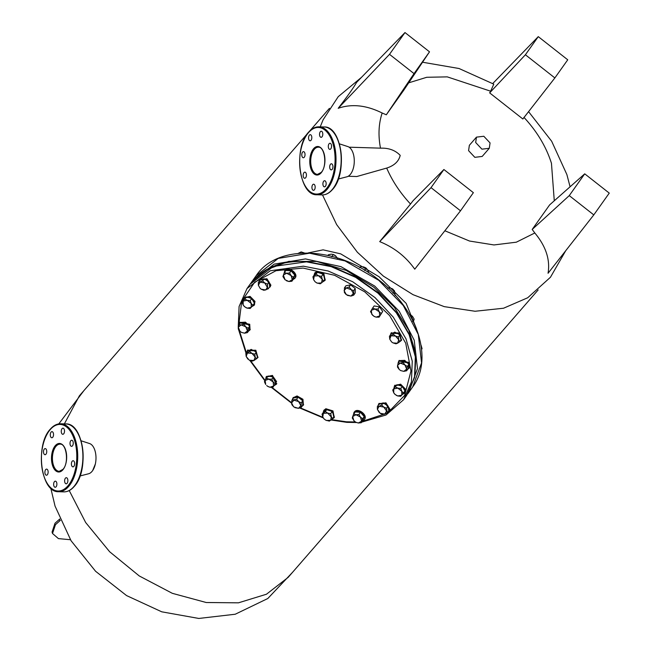 <?xml version="1.0" encoding="UTF-8"?>
<svg xmlns="http://www.w3.org/2000/svg" width="651" height="651" viewBox="0 0 651 651"><rect width="100%" height="100%" fill="white"/><g stroke="black" fill="none" stroke-linecap="round" stroke-linejoin="round"><path stroke-width="0.98" d="M52.715 437.293A3.06 1.627 -88.2 0 0 53.488 433.875A3.06 1.627 -88.2 0 0 51.999 431.646A3.06 1.627 -88.2 0 0 51.095 432.109A3.06 1.627 -88.2 0 0 50.322 435.519A3.06 1.627 -88.2 0 0 51.811 437.757A3.06 1.627 -88.2 0 0 52.715 437.293M63.692 433.818A3.06 1.627 -88.2 0 0 64.473 430.409A3.06 1.627 -88.2 0 0 62.984 428.171A3.06 1.627 -88.2 0 0 62.081 428.643A3.06 1.627 -88.2 0 0 61.3 432.052A3.06 1.627 -88.2 0 0 62.797 434.29A3.06 1.627 -88.2 0 0 63.692 433.818M72.448 445.878A3.06 1.627 -88.2 0 0 73.221 442.46A3.06 1.627 -88.2 0 0 71.732 440.231A3.06 1.627 -88.2 0 0 70.829 440.694A3.06 1.627 -88.2 0 0 70.056 444.104A3.06 1.627 -88.2 0 0 71.545 446.342A3.06 1.627 -88.2 0 0 72.448 445.878M73.84 466.385A3.06 1.627 -88.2 0 0 74.613 462.975A3.06 1.627 -88.2 0 0 73.124 460.737A3.06 1.627 -88.2 0 0 72.22 461.209A3.06 1.627 -88.2 0 0 71.447 464.619A3.06 1.627 -88.2 0 0 72.936 466.857A3.06 1.627 -88.2 0 0 73.84 466.385M67.053 483.343A3.06 1.627 -88.2 0 0 67.834 479.933A3.06 1.627 -88.2 0 0 66.345 477.696A3.06 1.627 -88.2 0 0 65.442 478.159A3.06 1.627 -88.2 0 0 64.669 481.577A3.06 1.627 -88.2 0 0 66.158 483.807A3.06 1.627 -88.2 0 0 67.053 483.343M56.076 486.81A3.06 1.627 -88.2 0 0 56.849 483.4A3.06 1.627 -88.2 0 0 55.359 481.162A3.06 1.627 -88.2 0 0 54.456 481.626A3.06 1.627 -88.2 0 0 53.683 485.044A3.06 1.627 -88.2 0 0 55.172 487.273A3.06 1.627 -88.2 0 0 56.076 486.81M45.928 454.243A3.06 1.627 -88.2 0 0 46.709 450.834A3.06 1.627 -88.2 0 0 45.22 448.596A3.06 1.627 -88.2 0 0 44.317 449.068A3.06 1.627 -88.2 0 0 43.544 452.478A3.06 1.627 -88.2 0 0 45.033 454.715A3.06 1.627 -88.2 0 0 45.928 454.243M47.32 474.758A3.06 1.627 -88.2 0 0 48.101 471.348A3.06 1.627 -88.2 0 0 46.612 469.111A3.06 1.627 -88.2 0 0 45.708 469.574A3.06 1.627 -88.2 0 0 44.935 472.992A3.06 1.627 -88.2 0 0 46.424 475.222A3.06 1.627 -88.2 0 0 47.32 474.758M81.106 440.792L89.561 443.543A15.29 8.129 91.8 0 1 95.9 455.643A15.29 8.129 91.8 0 1 91.889 471.56A15.29 8.129 91.8 0 1 88.634 473.757L80.024 475.971M310.999 140.331A3.06 1.627 -88.2 0 0 311.772 136.922A3.06 1.627 -88.2 0 0 310.283 134.684A3.06 1.627 -88.2 0 0 309.388 135.148A3.06 1.627 -88.2 0 0 308.607 138.565A3.06 1.627 -88.2 0 0 310.096 140.795A3.06 1.627 -88.2 0 0 310.999 140.331M321.976 136.865A3.06 1.627 -88.2 0 0 322.758 133.455A3.06 1.627 -88.2 0 0 321.269 131.217A3.06 1.627 -88.2 0 0 320.365 131.681A3.06 1.627 -88.2 0 0 319.592 135.099A3.06 1.627 -88.2 0 0 321.081 137.328A3.06 1.627 -88.2 0 0 321.976 136.865M330.732 148.916A3.06 1.627 -88.2 0 0 331.505 145.507A3.06 1.627 -88.2 0 0 330.016 143.269A3.06 1.627 -88.2 0 0 329.113 143.733A3.06 1.627 -88.2 0 0 328.34 147.15A3.06 1.627 -88.2 0 0 329.829 149.38A3.06 1.627 -88.2 0 0 330.732 148.916M332.124 169.431A3.06 1.627 -88.2 0 0 332.897 166.013A3.06 1.627 -88.2 0 0 331.408 163.783A3.06 1.627 -88.2 0 0 330.513 164.247A3.06 1.627 -88.2 0 0 329.731 167.657A3.06 1.627 -88.2 0 0 331.221 169.895A3.06 1.627 -88.2 0 0 332.124 169.431M325.345 186.381A3.06 1.627 -88.2 0 0 326.118 182.972A3.06 1.627 -88.2 0 0 324.629 180.734A3.06 1.627 -88.2 0 0 323.726 181.206A3.06 1.627 -88.2 0 0 322.953 184.615A3.06 1.627 -88.2 0 0 324.442 186.853A3.06 1.627 -88.2 0 0 325.345 186.381M314.36 189.856A3.06 1.627 -88.2 0 0 315.133 186.438A3.06 1.627 -88.2 0 0 313.644 184.2A3.06 1.627 -88.2 0 0 312.749 184.672A3.06 1.627 -88.2 0 0 311.967 188.082A3.06 1.627 -88.2 0 0 313.457 190.32A3.06 1.627 -88.2 0 0 314.36 189.856M304.212 157.29A3.06 1.627 -88.2 0 0 304.993 153.872A3.06 1.627 -88.2 0 0 303.504 151.642A3.06 1.627 -88.2 0 0 302.601 152.106A3.06 1.627 -88.2 0 0 301.828 155.516A3.06 1.627 -88.2 0 0 303.317 157.754A3.06 1.627 -88.2 0 0 304.212 157.29M305.612 177.796A3.06 1.627 -88.2 0 0 306.385 174.387A3.06 1.627 -88.2 0 0 304.896 172.149A3.06 1.627 -88.2 0 0 303.993 172.621A3.06 1.627 -88.2 0 0 303.22 176.03A3.06 1.627 -88.2 0 0 304.709 178.268A3.06 1.627 -88.2 0 0 305.612 177.796M339.391 143.838L347.846 146.581A15.29 8.129 91.8 0 1 354.185 158.681A15.29 8.129 91.8 0 1 350.173 174.606A15.29 8.129 91.8 0 1 346.918 176.795L338.317 179.017M396.402 395.401L397.728 395.954L395.035 394.433L393.725 392.813L395.369 394.709M403.441 393.163L401.797 391.267L400.804 388.46L402.334 386.312L404.971 391.015L400.731 396.288L397.728 395.954L401.765 395.181L401.797 391.267L397.802 388.126L393.765 388.899L393.725 392.813L392.732 389.998L396.972 384.725L392.732 389.998M400.804 388.46L397.802 388.126L395.45 386.881M402.334 386.312L396.972 384.725M362.347 421.164L364.129 419.903M363.942 420.139C367.994 416.07 357.505 407.835 354.063 412.384L353.298 415.029M364.137 419.887L364.365 419.553C368.417 415.484 357.928 407.241 354.486 411.79L354.136 412.286M283.934 273.55L285.13 270.311C288.564 265.763 299.053 274.006 295.001 278.075L292.983 279.686M284.52 271.15L284.707 270.906C288.149 266.357 298.63 274.6 294.577 278.669M268.212 288.816L263.94 290.313L261.149 289.174L265.746 290.02L267.561 286.928L267.553 284.129L264.77 282.99L268.212 288.816L269.742 286.668L269.083 281.981L264.151 278.791L262.622 280.939L264.77 282.99L260.164 282.143L258.349 285.236L260.229 288.474L261.596 289.443M267.553 284.129L269.083 281.981M262.622 280.939L258.349 282.436L258.349 285.236L260.213 288.458M264.151 278.791L259.871 280.288L258.349 282.436M393.033 342.914L397.525 343.223L398.762 339.798L395.507 336.062L398.412 336.958L399.942 334.809L401.285 339.578L399.755 341.726L397.525 343.223L395.938 343.809L392.911 342.849L391.544 341.881L389.778 339.179L389.428 336.339L390.958 334.183L394.775 332.108L393.253 334.256L395.507 336.062L391.015 335.753L393.253 334.256M391.528 341.865L389.778 339.179L391.015 335.753L389.428 336.339M399.755 341.726L398.762 339.798L398.412 336.958M399.942 334.809L394.775 332.108M327.941 255.395L328.381 254.769L331.188 254.175L333.345 254.5L335.851 256.112M331.758 256.746L333.345 254.5M335.517 255.802L334.264 254.948M337.568 258.504L335.786 256.046M416.591 329.089L406.143 303.35L379.085 276.773L340.668 253.841L323.091 249.846L308.021 252.962M60.34 520.352L55.449 524.698L52.511 533.495L58.435 538.613L70.438 539.728M59.762 519.002L55.001 523.258L52.064 532.054L52.511 533.495M565.727 250.708L550.445 277.261L527.701 297.767L503.532 308.232L475.092 311.259L444.251 306.637L413.011 294.667L383.406 276.138L357.383 252.262L336.632 224.587L322.505 194.918M95.339 464.017L92.678 470.543M69.226 490.561L85.672 522.525L109.628 551.731L139.265 575.956L172.312 593.321L206.245 602.517L238.445 602.826L266.462 594.225L288.141 577.38L538.165 289.915M320.219 126.855L323.099 119.808L338.235 96.665L361.565 77.274M307.451 133.618L79.389 395.816L64.368 423.882M379.704 241.627L431.035 187.643L443.909 169.512L473.375 192.672L460.501 210.81L414.76 269.18C405.923 256.697 394.237 247.518 379.704 241.627L410.521 204.023C400.194 192.924 392.252 180.945 386.694 168.08L356.805 176.527L348.204 176.266M523.933 117.359C537.067 131.518 546.238 146.825 551.454 163.279L554.278 200.777M534.813 232.977L532.192 229.445L549.623 204.902L584.728 173.833L609.263 193.111L593.793 214.895L548.052 273.265C550.315 259.716 545.904 246.29 534.813 232.977L516.341 242.188L493.987 244.947L469.509 241.033L444.861 230.771M378.231 148.078L380.493 148.168C378.068 135.4 378.63 123.682 382.178 113.014C366.358 105.169 351.695 103.607 338.186 108.31C347.243 96.633 353.379 87.991 356.585 82.4L404.979 32.55L429.514 51.828L403.742 90.245L386.312 114.788L382.178 113.014M408.722 82.823L426.755 77.282L447.278 76.875L490.651 91.197L493.783 84.15L459.028 68.51L422.54 62.227M386.694 168.08C394.27 165.623 398.77 161.383 400.202 155.377C395.312 150.267 388.737 147.858 380.493 148.168M489.275 148.29L482.188 156.443L474.831 157.33L468.582 150.65L469.363 145.295L476.459 137.141L483.815 136.262L490.065 142.935L489.275 148.29L481.919 149.169L475.669 142.496L476.459 137.141M410.521 204.023L413.076 200.711L443.909 169.512M460.501 210.81L431.035 187.643M593.793 214.895L569.259 195.617L532.192 229.445M492.75 83.531L538.271 36.635L567.737 59.802L554.864 77.933L522.859 118.978L489.658 92.881L490.651 91.197M489.658 92.881L525.398 54.774L538.271 36.635M338.186 108.31L389.51 54.334L404.979 32.55M386.312 114.788L414.036 73.612L389.51 54.334M569.259 195.617L584.728 173.833M429.514 51.828L414.036 73.612M554.864 77.933L525.398 54.774M406.672 369.084L407.363 366.489L404.93 364.951L406.672 369.084L406.623 370.769L408.153 368.621L408.893 364.34L404.67 360.337L403.14 362.485L404.93 364.951L400.332 363.079L397.484 365.349L399.226 369.491L400.715 370.582L403.815 371.355L406.672 369.084M407.363 366.489L408.893 364.34M403.14 362.485L400.332 363.079L398.176 362.753L397.435 367.026L399.226 369.491M404.67 360.337L399.706 360.605L398.176 362.753M406.623 370.769L403.815 371.355L400.747 370.598M379.248 412.555L377.385 409.333L380.176 413.271L384.782 414.117L386.596 411.025L383.797 407.087L379.191 406.24L377.377 406.533L377.385 409.333L379.191 406.24L381.657 405.036L383.187 402.879L378.906 404.377L377.377 406.533M381.657 405.036L383.797 407.087L386.588 408.226L388.118 406.078L388.769 410.757L387.247 412.913L384.782 414.117L382.967 414.41L380.632 413.54M388.118 406.078L383.187 402.879M387.247 412.913L386.588 408.226M358.904 414.459L360.434 412.303L355.243 411.945L353.721 414.101L355.991 414.736L358.904 414.459L360.459 417.071L362.664 418.772L364.186 416.616L360.434 412.303M353.721 414.101L352.679 416.534L355.991 414.736L360.459 417.071L361.622 421.205L361.232 422.727L362.762 420.579L364.186 416.616M354.364 421.197L352.289 418.056L352.679 416.534L353.843 420.668L355.796 422.23L358.319 423.004L361.622 421.205L362.664 418.772M361.232 422.727L358.319 423.004L355.837 422.255M251.18 307.362L252.865 305.343L251.213 303.447L251.18 307.362L250.147 308.468L247.144 308.135L251.18 307.362M252.865 305.343L254.386 303.195L251.75 298.492L250.22 300.64L251.213 303.447L247.217 300.306L243.181 301.079L243.14 304.993L244.45 306.613L247.144 308.135L245.858 307.597M250.22 300.64L247.217 300.306L244.866 299.061L242.148 302.186L243.14 304.993L244.792 306.89M251.75 298.492L246.387 296.913L244.866 299.061M246.387 296.913L242.148 302.186M241.537 332.425L244.605 333.182L247.461 330.911L245.72 326.769L241.13 324.906L238.274 327.176L240.016 331.318L241.513 332.409L244.605 333.182L247.413 332.596L248.161 328.316L245.72 326.769L243.938 324.312L241.13 324.906L238.966 324.58L238.225 328.853L240.016 331.318M248.161 328.316L249.683 326.167L245.46 322.164L243.938 324.312M247.413 332.596L248.942 330.439L249.683 326.167M238.966 324.58L240.496 322.432L245.46 322.164M393.285 289.54L391.91 288.564L394.506 290.883L395.165 295.57M387.76 287.986L389.575 287.693L392.366 288.832M392.919 293.129L394.506 290.883M389.575 287.693L388.867 288.694M293.3 277.293L294.83 275.145L291.07 270.832L289.549 272.981L291.103 275.593L293.3 277.293L291.876 281.248L293.398 279.1L294.83 275.145M289.549 272.981L286.627 273.257L291.103 275.593L292.266 279.727L288.954 281.525L286.473 280.776M291.07 270.832L285.887 270.474L284.357 272.623L286.627 273.257L283.323 275.056L285.065 279.784L288.954 281.525L291.876 281.248M284.357 272.623L282.933 276.577L285 279.727M254.354 304.945L254.997 301.405L250.049 296.376L244.133 297.694M243.336 300.51L243.905 297.971L249.626 296.97L254.574 301.999L254.159 305.254L251.782 306.662M265.592 270.108L288.767 261.36L316.72 261.466L346.218 270.417L373.812 287.172L394.36 307.313L408.836 330.309L415.899 353.989L414.874 376.132M360.052 267.618L360.776 266.601L363.779 266.934L366.529 268.513L365.065 267.471M364.544 270.425L366.131 268.179L367.774 270.075L368.775 272.883M360.776 266.601L359.743 267.707M404.93 392.765L405.581 389.225L400.634 384.196L394.718 385.506M393.92 388.33L394.49 385.791L400.21 384.782L405.158 389.819L404.743 393.074L402.367 394.473M294.887 407.632L298.516 408.332L293.87 406.965L291.892 404.694L291.583 402.888L293.495 406.647M301.169 407.428L301.21 402.912L302.739 400.764L302.691 405.28L301.169 407.428L298.516 408.332L300.868 405.63L298.581 401.553L293.935 400.186L291.583 402.888L291.933 400.178L293.463 398.021L298.117 397.134L296.596 399.283L291.933 400.178M301.21 402.912L298.581 401.553L296.596 399.283M302.739 400.764L298.117 397.134M303.399 404.987L302.951 399.291L297.059 395.954L293.178 397.728M292.372 399.551L292.95 398.013L296.636 396.549L302.528 399.885L303.203 405.296L301.942 406.346M272.964 387.272L276.577 381.551L272.964 387.272L269.978 387.247L267.642 386.295M275.056 383.708L273.111 381.885L273.68 385.945L269.978 387.247L268.082 386.564M276.577 381.551L273.355 377.01L271.825 379.159L273.111 381.885L268.839 379.126L265.136 380.42L265.706 384.481L264.42 381.746L266.511 378.182L268.839 379.126L271.825 379.159M266.674 385.563L268.049 386.548M273.355 377.01L268.033 376.026L266.511 378.182M325.354 411.554L326.875 409.406L323.58 412.026L322.058 414.174L325.354 411.554L327.681 413.092L330.659 413.71L332.181 411.562L326.875 409.406M322.058 414.174L322.733 417.022L323.376 413.32L327.681 413.092L332.669 418.487L334.191 416.339L332.181 411.562M324.222 419.106L322.733 417.022L324.312 419.179L326.395 420.489L330.692 420.261L331.335 416.559L330.659 413.71M325.785 420.204L329.373 421.116L332.669 418.487M250.041 329.772L249.715 324.247L239.82 322.514M238.998 324.54L239.592 322.798L249.292 324.833L249.846 330.081L248.397 331.213M238.73 325.354L241.757 301.153L254.696 282.184L275.991 270.702L303.106 268.074L334.614 275.3L364.796 291.868L389.615 315.556L405.719 343.191L410.968 371.046L404.645 395.409L387.614 412.994L362.135 421.449M355.34 421.962L346.381 421.791L331.465 419.602M322.872 417.332L300.241 407.819M291.591 402.725L271.906 387.361M265.12 380.453L250.505 360.654M246.395 352.834L239.373 330.618M325.077 280.199L323.84 273.599L316.728 271.41L314.856 272.94M314.034 275.3L314.636 273.225L316.313 272.004L323.425 274.193L324.882 280.508L322.831 281.842M247.901 359.124L246.184 356.463L245.834 353.615L247.364 351.467L251.18 349.392L249.65 351.54L251.913 353.347L254.818 354.234L256.348 352.085L251.18 349.392M245.834 353.615L249.65 351.54M249.138 360.036L246.184 356.463L247.421 353.037L251.913 353.347L255.168 357.082L256.16 359.01L253.931 360.508L255.168 357.082L254.818 354.234M252.344 361.085L249.439 360.198L253.931 360.508L252.344 361.085M256.348 352.085L257.69 356.862L256.16 359.01M351.068 289.296L349.091 287.026L346.43 287.929L353.705 290.655L355.234 288.507L350.612 284.878L345.95 285.765L344.428 287.913L346.43 287.929L344.078 290.631L346.365 294.708L351.003 296.075L353.355 293.373L351.068 289.296M349.091 287.026L350.612 284.878M345.99 294.39L344.379 292.437L344.428 287.913M347.374 295.367L351.003 296.075L353.664 295.172L353.705 290.655M353.664 295.172L355.186 293.023L355.234 288.507M399.812 341.653L401.252 340.522L399.022 333.54L390.999 333.239L390.405 334.972M401.439 340.213L399.445 332.954L391.227 332.962M304.269 252.938L301.144 251.921L300.257 253.174M301.144 251.921L298.215 253.353M315.165 281.85L313.603 279.702L315.182 281.859L317.265 283.177L321.561 282.941L322.204 279.238L318.551 275.772L314.254 276L312.928 276.854L313.603 279.702L314.254 276L317.753 272.085L314.457 274.706L312.928 276.854M316.655 282.892L320.243 283.795L323.539 281.175L322.204 279.238L321.529 276.39L323.059 274.242L317.753 272.085M316.223 274.234L318.551 275.772L321.529 276.39M323.059 274.242L325.061 279.019L323.539 281.175M393.196 289.459L392.016 288.621M393.049 289.321L392.187 288.71M421.612 349.343L422.076 348.676L421.034 345.095M268.676 288.165L270.482 285.781L266.503 279.336L259.684 279.84L259.106 281.37M270.124 286.806L270.897 285.195L266.926 278.75L259.912 279.556M410.61 314.954L412.604 316.541L414.15 319.153L413.361 321.692M414.15 319.153L412.563 321.391M412.026 315.955L410.399 314.84L410.008 315.385M410.399 314.84L409.463 314.449M381.177 313.595L379.085 317.167L382.698 311.447L381.177 313.595L379.24 311.78L379.802 315.841L376.099 317.135L379.085 317.167M382.698 311.447L379.476 306.898L377.946 309.054L379.24 311.78L374.968 309.022L371.265 310.315L371.827 314.376L374.179 316.443L376.099 317.135L373.764 316.191M377.946 309.054L374.968 309.022L372.632 308.069L370.541 311.642L372.803 315.466M379.476 306.898L374.162 305.921L372.632 308.069M410.748 315.027L411.798 315.743M410.944 315.133L411.937 315.873M335.566 255.851L334.386 255.013M335.428 255.721L334.533 255.086M257.845 357.497L255.851 350.23L247.624 350.238M246.802 352.256L247.396 350.523L255.428 350.824L257.65 357.806L256.217 358.937M387.703 412.262L389.51 409.878L385.538 403.433L378.711 403.929L378.133 405.467M389.16 410.903L389.933 409.284L385.953 402.839L378.939 403.644M274.152 385.595L276.39 384.22L272.053 376.009L266.137 376.937L265.592 379.655M276.577 383.911L272.476 375.415L266.365 376.652M331.953 419.163L334.012 417.828L332.547 411.513L325.435 409.324L323.759 410.545L323.156 412.62M334.207 417.519L332.97 410.919L325.858 408.73L323.986 410.26M409.243 367.945L408.918 362.42L399.03 360.687M398.209 362.713L398.803 360.971L408.502 363.014L409.056 368.254L407.599 369.386M366.383 268.383L365.203 267.545M366.236 268.253L365.374 267.634M50.29 429.522A33.307 17.699 -88.2 0 0 43.69 475.417A33.307 17.699 -88.2 0 0 67.867 485.931A33.307 17.699 -88.2 0 0 74.466 440.035A33.307 17.699 -88.2 0 0 50.29 429.522M68.615 486.525A33.99 18.057 91.8 0 1 58.614 491.717L63.79 491.871A33.99 18.057 -88.2 0 0 73.799 486.688A33.99 18.057 -88.2 0 0 82.433 448.775A33.99 18.057 -88.2 0 0 65.873 423.931L60.698 423.768A33.99 18.057 91.8 0 1 77.257 448.62A33.99 18.057 91.8 0 1 68.615 486.525M56.067 446.228A13.598 7.226 -88.2 0 0 52.609 461.396A13.598 7.226 -88.2 0 0 59.233 471.332L62.903 469.387C69.234 463.187 66.426 443.282 60.071 444.153A13.598 7.226 -88.2 0 0 56.067 446.228M62.846 469.819A14.273 7.584 91.8 0 1 52.479 465.31A14.273 7.584 91.8 0 1 55.311 445.634A14.273 7.584 91.8 0 1 65.67 450.142A14.273 7.584 91.8 0 1 62.846 469.819M77.135 432.061A33.307 17.699 91.8 0 1 75.524 484.45M308.574 132.56A33.307 17.699 -88.2 0 0 301.974 178.455A33.307 17.699 -88.2 0 0 326.151 188.977A33.307 17.699 -88.2 0 0 332.751 143.074A33.307 17.699 -88.2 0 0 308.574 132.56M326.9 189.571A33.99 18.057 91.8 0 1 316.899 194.755L322.074 194.918A33.99 18.057 -88.2 0 0 332.083 189.726A33.99 18.057 -88.2 0 0 340.717 151.821A33.99 18.057 -88.2 0 0 324.157 126.969L318.982 126.815A33.99 18.057 91.8 0 1 335.542 151.659A33.99 18.057 91.8 0 1 326.9 189.571M314.352 149.274A13.598 7.226 -88.2 0 0 310.901 164.434A13.598 7.226 -88.2 0 0 317.525 174.37L321.187 172.425C327.518 166.225 324.711 146.32 318.355 147.199A13.598 7.226 -88.2 0 0 314.352 149.274M321.13 172.857A14.273 7.584 91.8 0 1 310.771 168.349A14.273 7.584 91.8 0 1 313.595 148.68A14.273 7.584 91.8 0 1 323.954 153.188A14.273 7.584 91.8 0 1 321.13 172.857M335.42 135.107A33.307 17.699 91.8 0 1 333.808 187.488M59.851 520.71L59.396 519.27M408.633 392.634L412.693 386.914L421.555 362.884L418.284 334.459L403.327 305.596L378.768 280.321L345.038 260.929L309.55 253.198L278.18 258.423L256.128 275.723L252.067 281.444L274.112 264.143L305.482 258.919L340.978 266.65L374.707 286.041L399.258 311.324L414.215 340.18L417.494 368.604L408.633 392.634L407.624 393.993M238.225 327.494L239.088 306.515L247.022 288.548L270.238 270.767L303.358 266.178L328.128 270.995L352.663 281.737L374.984 297.556L393.277 317.151L406.045 338.935L412.262 361.15L411.416 381.974L403.587 399.738L406.672 395.393L414.5 377.637L415.346 356.805L409.129 334.598L396.353 312.814L378.068 293.219L355.747 277.399L331.204 266.65L306.434 261.84L273.322 266.43L250.106 284.21C262.491 267.773 281.411 260.237 306.841 261.588L331.595 266.397L356.081 277.131L378.329 292.909L396.549 312.472L409.276 334.248L415.476 356.496L414.597 377.458L406.672 395.393M60.698 423.768C56.946 423.72 53.504 425.494 50.355 429.09C34.91 444.885 40.696 492.75 58.614 491.717M65.873 423.931C83.792 422.898 89.569 470.754 74.133 486.557C70.983 490.154 67.541 491.92 63.79 491.871M318.982 126.815C315.23 126.766 311.788 128.54 308.639 132.129C293.202 147.932 298.98 195.796 316.899 194.755M324.157 126.969C342.076 125.936 347.862 173.801 332.417 189.596C329.268 193.192 325.825 194.966 322.074 194.918M353.884 412.604L354.299 412.026M309.884 130.818L329.422 108.351M570.081 186.796L566.883 174.566L551.666 141.243L528.571 111.646M292.519 572.343L267.789 598.529L235.223 614.235L198.807 618.45L161.749 611.818L126.554 595.575L95.575 571.269L71.081 540.761L55.058 506.128L50.794 488.193M58.793 423.891L83.776 390.787M349.099 147.191L378.304 148.086M254.159 305.254L254.582 304.66M243.905 297.971L244.328 297.385M252.067 281.444L251.107 282.843M256.128 275.723C277.025 243.791 337.527 246.168 378.931 280.06C417.747 309.559 433.664 359.246 412.693 386.914M394.49 385.791L394.905 385.197M404.743 393.074L405.158 392.48M303.203 405.296L303.626 404.702M292.95 398.013L293.373 397.419M239.592 322.798L240.016 322.204M249.846 330.081L250.269 329.487M238.469 329.3L246.054 353.314M249.789 360.369L264.9 380.827M271.329 387.369L291.591 403.189M299.737 407.998L323.181 417.885M331.034 419.985L346.853 422.361L356.357 422.515M361.647 422.149L386.035 414.996L403.587 399.738M247.022 288.548L250.106 284.21M314.636 273.225L315.051 272.631M324.882 280.508L325.305 279.914M401.26 340.506L401.667 339.928M391.007 333.231L391.414 332.653M259.692 279.824L260.099 279.246M269.945 287.099L270.352 286.53M257.65 357.806L258.073 357.212M247.396 350.523L247.819 349.929M388.981 411.196L389.388 410.618M378.727 403.913L379.134 403.335M266.145 376.921L266.552 376.343M276.398 384.204L276.805 383.626M323.775 410.529L324.182 409.951M334.028 417.812L334.435 417.234M398.803 360.971L399.218 360.377M409.056 368.254L409.471 367.66"/></g></svg>
